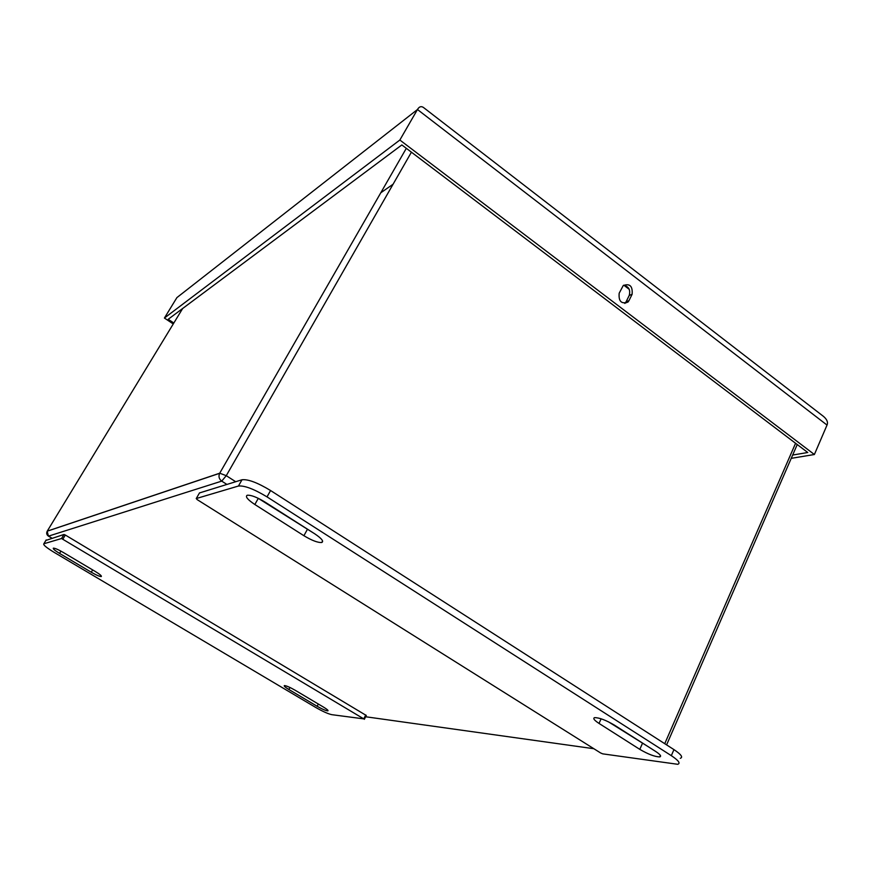 <?xml version="1.0" encoding="UTF-8"?>
<svg xmlns="http://www.w3.org/2000/svg" width="871" height="871" viewBox="0 0 871 871"><rect width="100%" height="100%" fill="white"/><g stroke="black" fill="none" stroke-linecap="round" stroke-linejoin="round"><path stroke-width="1.31" d="M648.274 746.73L608.383 721.787M313.81 533.226L258.164 498.266M680.273 758.303C683.289 757.335 681.176 754.438 673.947 749.604L270.576 490.525C257.587 482.665 248.061 479.083 242.018 479.758L199.481 492.942M599.03 723.42C594.207 720.241 592.737 718.314 594.61 717.639C599.302 717.65 605.889 720.132 614.393 725.108L655.721 751.488C660.272 754.504 661.622 756.311 659.783 756.899C654.927 756.812 648.274 754.297 639.804 749.365L599.03 723.42L601.121 718.793M303.914 535.719L254.844 504.505C247.636 499.671 245.089 496.59 247.19 495.261C250.924 494.891 256.814 497.134 264.882 501.99L314.79 533.847C321.606 538.452 323.947 541.327 321.791 542.491C317.904 542.785 311.938 540.532 303.914 535.719L307.256 529.601M671.323 755.658L267.027 496.884C253.994 489.034 244.479 485.408 238.447 486.029L196.247 498.55L199.568 492.801L196.247 498.55L197.238 499.66L600.609 752.958L602.71 753.851L677.703 764.292C680.697 763.366 678.574 760.481 671.323 755.658L673.947 749.604M366.223 715.439L65.325 535.034L63.986 534.467L45.88 540.423M95.374 571.528C99.936 574.327 101.907 576.003 101.286 576.548C99.653 576.558 96.322 575.121 91.281 572.225L59.555 553.401C54.829 550.505 52.761 548.752 53.349 548.153C54.927 548.12 58.237 549.557 63.289 552.464L95.374 571.528M295.029 690.18L323.566 707.132C327.093 709.277 328.53 710.529 327.888 710.888C325.939 710.769 322.368 709.234 317.153 706.283L288.889 689.505C285.242 687.284 283.739 685.978 284.371 685.586C286.254 685.684 289.814 687.208 295.029 690.18M61.536 538.518L43.855 543.765L46.174 539.933L43.855 543.765C42.951 544.745 46.272 547.532 53.817 552.16L315.531 707.339C322.564 711.378 327.975 713.817 331.775 714.666L363.762 718.869L61.536 538.518L63.986 534.467M399.854 140.024L814.385 454.51L827.025 425.07C828.201 422.272 826.993 419.365 823.411 416.349L423.404 107.438C421.129 105.946 419.147 106.643 417.47 109.517L176.9 297.61L164.412 318.046L399.854 140.024L417.47 109.517L827.025 425.07M164.412 318.046L173.253 323.958M791.238 458.342L814.385 454.51M173.819 323.032L168.212 319.276L401.847 144.934L807.755 452.506L792.664 455.043M628.96 300.669L628.024 302.019C621.415 304.317 618.475 301.388 619.183 293.211L623.233 285.568C629.831 283.206 632.792 286.124 632.106 294.311L628.96 300.669L626.118 301.736L629.254 295.4C630.615 289.825 628.72 286.439 623.571 285.242M624.801 303.424L626.118 301.736M393.082 184.227L380.779 192.785M642.395 743.486L639.804 749.365M254.844 504.505L258.295 498.354M238.447 486.029L242.018 479.758M267.027 496.884L270.576 490.525M91.281 572.225L92.653 569.906M60.926 551.114L59.555 553.401M289.956 687.48L288.889 689.505M318.329 704.018L317.153 706.283M62.886 539.095L65.325 535.034M365.755 714.949L363.762 718.869M632.106 294.311L629.254 295.4M411.417 152.185L226.264 475.686L235.682 481.707M182.66 308.497L47.252 531.136L219.721 473.203L406.322 148.32L219.721 473.203L226.264 475.686L221.713 481.119L48.515 536.133L51.933 538.169M795.571 443.274L664.747 743.692M629.254 289.357L623.886 285.242M47.186 531.256L48.395 536.057M365.646 716.757L593.848 748.712M226.874 484.407L221.713 481.119C219.013 479.017 218.327 476.415 219.666 473.301L47.219 531.19C46.25 533.172 46.642 534.805 48.417 536.111M660.403 755.462L659.783 756.899M322.597 540.989L321.791 542.491M366.299 715.45L364.339 719.315M628.024 302.019L625.171 303.086M797.237 444.537L666.598 744.89M51.89 538.18L48.46 536.144"/></g></svg>
